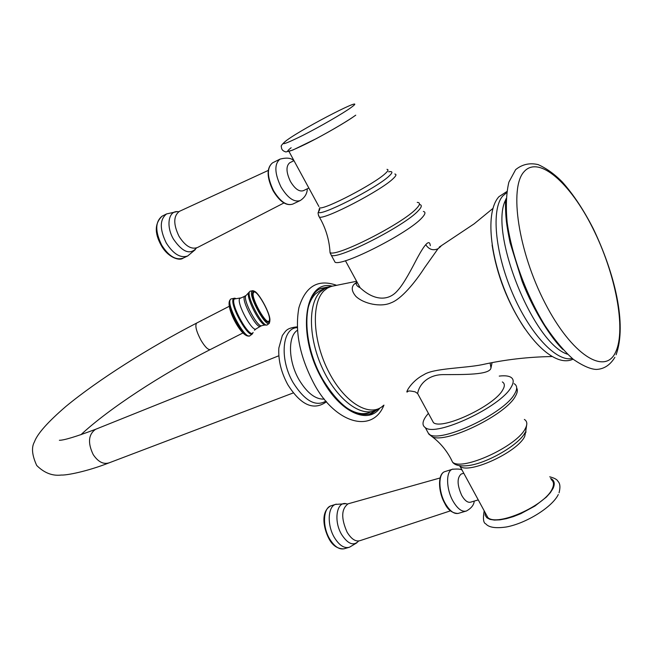 <?xml version="1.0" encoding="UTF-8"?>
<svg xmlns="http://www.w3.org/2000/svg" width="653" height="653" viewBox="0 0 653 653"><rect width="100%" height="100%" fill="white"/><g stroke="black" fill="none" stroke-linecap="round" stroke-linejoin="round"><path stroke-width="0.98" d="M356.611 282.308L354.106 284.275C351.134 287.434 351.747 291.483 355.934 296.429C363.835 303.882 380.83 307.465 390.91 302.87C401.13 299.245 414.704 282.994 424.515 267.803L438.008 248.744L440.84 246.418M307.694 309.669C309.236 302.78 311.848 297.515 315.521 293.874L320.394 290.414L326.378 287.851M345.87 407.309C355.061 413.553 363.174 415.186 370.21 412.206M551.801 356.538C527.795 356.954 504.516 359.681 481.963 364.717C464.34 368.268 433.347 368.21 423.854 374.716C409.864 381.842 404.256 395.506 407.994 391.278L408.296 391.294C408.362 390.731 410.639 390.91 415.12 391.833L417.642 393.547L418.761 395.604M355.958 280.088L360.105 287.712C374.455 301.139 388.886 301.074 397.685 290.454C404.142 283.565 412.37 267.395 417.291 258.025C420.842 251.487 423.65 247.046 425.723 244.695C428.417 241.675 429.943 242.01 430.294 245.699M333.838 259.943L335.103 262.269C342.923 266.416 408.607 232.958 421.895 217.857C425.381 214.151 425.87 212.013 423.364 211.441M293.981 160.654L289.72 162.777C285.859 166.066 286.112 172.31 290.454 181.485C294.944 188.921 299.245 191.982 303.351 190.684L308.861 188.04M492.068 362.619L490.983 367.949C489.905 375.042 463.752 374.553 442.954 374.618C428.686 374.724 419.25 383.768 417.642 393.547L433.461 422.646C442.163 430.262 494.174 405.921 502.671 390.021C504.981 386.16 504.875 383.466 502.345 381.94M499.251 376.095C504.451 375.467 508.271 375.826 510.711 377.181C513.838 379.034 514.009 382.34 511.217 387.082C500.924 406.778 435.951 437.192 425.315 427.65C422.075 425.47 422.262 421.748 425.878 416.5L428.392 413.316M431.592 419.202L433.461 422.646M551.181 479.571C553.817 481.555 554.193 484.575 552.299 488.648C545.557 505.455 497.211 526.947 487.856 517.56L485.652 513.503M463.777 473.237L461.181 474.045C456.904 477.833 457.084 484.95 461.712 495.398C464.822 500.729 467.842 502.973 470.772 502.124L478.265 499.896M326.688 287.728L320.443 288.642M374.814 410.59L369.574 414.173M329.92 286.651L320.998 288.365C301.898 295.817 301.882 343.315 322.558 379.091C339.601 406.925 356.114 418.32 372.096 413.292L378.014 409.105M615.583 352.179C605.102 375.679 571.734 355.069 545.1 303.188C518.262 251.56 508.973 187.95 523.984 171.796C538.586 154.818 570.265 182.881 592.777 228.15C615.461 273.223 626.488 329.422 615.583 352.179M567.53 354.22C533.55 343.911 488.811 232.688 505.504 200.226L506.116 198.798M506.655 192.684L502.753 195.982C491.129 209.025 494.86 252.278 512.458 293.156C529.934 334.124 556.797 362.423 572.199 358.432M524.775 328.598C507.716 302.902 496.827 275.044 492.101 245.014M383.433 405.456C370.659 418.059 345.241 403.644 329.104 372.545C312.787 341.617 310.869 303.237 324.051 290.756L327.422 288.095L331.202 286.406L356.269 281.345M379.336 408.354L375.091 410.468C360.456 417.291 336.581 399.048 322.59 368.708C308.461 338.458 307.857 303.71 320.313 291.842L325.153 288.381L332.899 285.981M354.106 284.275L357.215 282.406M438.008 248.744C433.086 250.866 428.988 249.519 425.723 244.695M335.103 262.269L331.365 255.413C339.062 259.323 404.77 225.742 418.189 210.829C421.707 207.172 422.222 205.083 419.74 204.56M417.243 202.381C420.459 202.61 420.165 204.691 416.377 208.609C402.64 223.734 335.438 257.755 330.034 252.531L331.365 255.413L330.181 253.054M394.82 174.024C396.771 174.261 396.175 175.837 393.024 178.759C380.985 190.578 325.676 219.351 319.407 217.18L321.047 220.11C326.402 230.297 329.406 241.104 330.034 252.531L329.838 249.593M388.625 171.812C392.828 171.037 393 172.441 389.123 176.041C376.332 188.382 317.88 217.939 318.501 211.907C317.758 212.625 318.052 214.388 319.407 217.18L318.517 215.596M386.984 169.356C388.747 169.511 388.184 170.89 385.311 173.502C374.365 183.942 325.055 209.662 319.627 207.858L318.501 211.907L319.856 209.384M288.993 151.48L318.893 206.519M307.302 188.79C307.188 193.631 304.82 197.557 300.217 200.553C294.095 202.512 287.687 197.99 281.002 186.97C274.538 173.331 274.187 164.058 279.957 159.144L280.129 159.054M273.509 190.619C267.053 177.036 266.734 167.78 272.554 162.85C266.457 167.968 266.644 177.273 273.117 190.774C279.745 201.728 286.292 206.168 292.764 204.095C286.602 206.079 280.186 201.581 273.509 190.619M283.916 202.961L197.565 247.479C191.443 249.797 185.272 246.099 179.053 236.378C173.216 224.248 173.355 215.898 179.453 211.327L268.212 170.449M178.669 211.768C168.678 209.621 165.478 225.75 173.535 239.243C182.562 252.262 190.211 255.168 196.488 247.96M183.158 258.115L187.689 255.968C180.522 258.408 173.38 254.082 166.27 242.998C159.561 229.146 159.659 219.457 166.572 213.931L162.083 216.184C154.671 223.367 154.386 233.097 161.226 245.397C167.707 257.282 179.436 261.322 183.158 258.115C175.975 260.563 168.833 256.262 161.724 245.21C155.022 231.399 155.145 221.718 162.083 216.184M291.156 147.741C283.337 153.83 288.634 152.386 307.065 143.399C324.541 134.64 347.714 121.197 355.42 115.369M287.01 140.093C305.245 126.796 370.741 93.314 351.216 107.427C343.445 113.157 320.215 126.584 302.755 135.424C284.357 144.509 279.109 146.068 287.01 140.093M490.134 362.995L490.983 367.949M514.14 383.678C517.29 385.588 517.478 388.935 514.719 393.71C504.54 413.586 439.591 443.885 428.85 434.139L426.499 429.829M428.45 433.396L432.49 436.955C446.889 443.542 505.985 414.679 515.413 396.2C517.437 392.739 517.862 390.004 516.67 387.996M524.359 419.43C527.281 421.25 527.583 424.336 525.257 428.67C516.89 446.358 461.834 471.474 452.545 462.128L450.521 458.047M525.012 432.678C519.029 444.856 486.64 463.597 468.03 465.605C460.014 466.479 454.855 465.328 452.545 462.128L451.101 459.149C446.358 450.178 440.146 442.775 432.49 436.955L428.85 434.139L425.315 427.65M525.918 430.784L524.677 436.514C517.266 452.317 468.748 474.486 460.006 466.299L459.239 465.654M474.217 501.104C473.972 504.883 471.393 508.173 466.471 510.981C462.087 512.246 457.582 508.932 452.962 501.031C446.105 489.007 445.811 471.401 452.243 469.295L452.945 469.066M466.471 510.981L458.757 513.25C454.349 514.523 449.835 511.226 445.207 503.365C438.359 491.391 438.139 473.825 444.611 471.703C437.714 474.013 437.967 491.448 444.766 503.373C447.77 509.846 452.203 513.217 458.055 513.478M450.505 510.826L360.293 540.57C355.836 542.047 351.453 539.264 347.127 532.228C340.964 518.368 341.282 508.899 348.106 503.814L347.184 504.051C337.021 499.806 333.038 520.294 341.609 534.497C347.918 544.12 353.599 546.292 358.66 541.01M356.856 542.814L349.518 547.206C344.319 548.708 339.258 545.451 334.328 537.443C327.031 525.232 327.741 506.916 335.373 504.426L336.254 504.14M349.518 547.206L344.808 548.585C339.601 550.095 334.532 546.855 329.602 538.864C322.313 526.685 323.055 508.401 330.72 505.895L335.373 504.426L345.731 503.708M550.544 478.38C554.405 480.265 555.246 483.612 553.05 488.428L550.406 492.607L546.381 497.072L534.929 506.042L520.727 513.707L513.389 516.596L506.353 518.67L499.929 519.845L494.394 520.082L489.995 519.38L486.893 517.78L485.212 515.372L484.983 512.27M332.083 286.136C304.102 279.1 296.413 335.169 322.231 379.458C340.148 412.345 367.957 424.874 379.891 408.06M324.304 399.081C315.521 399.571 307.073 393.073 298.96 379.589C288.251 361.142 287.695 336.271 297.442 330.255M297.295 327.659C282.096 327.7 279.239 359.028 293.132 382.625C304.722 400.918 315.668 407.08 325.969 401.105M293.303 392.91L109.255 462.789C103.484 464.667 98.138 461.932 93.199 454.578C87.6 442.873 88.392 434.449 95.567 429.315C76.042 436.653 63.978 440.31 59.374 440.285M109.255 462.789C86.555 471.703 66.173 475.417 61.382 475.033C52.477 476.151 44.249 472.968 36.715 465.475C32.03 455.263 31.271 447.403 34.429 441.901C37.343 433.796 47.849 421.969 65.929 406.411C97.885 379.997 149.055 347.633 196.635 323.08C194.823 325.618 196.292 331.373 201.026 340.344C205.107 347.086 208.242 350.139 210.413 349.494L242.932 332.965M247.952 336.058L247.185 335.871C241.137 334.271 227.505 308.069 229.301 301.474L229.783 300.249M230.533 299.286L230.338 299.547C226.15 304.42 244.344 338.776 249.601 335.969L247.185 335.871C239.602 333.471 227.228 309.653 229.301 301.474L230.378 299.515C226.183 304.396 244.459 338.866 249.675 335.944L252.229 334.042M230.901 298.984L234.639 298.168M235.113 298.258L233.366 298.837C229.032 304.322 249.846 341.07 252.76 333.161L252.915 332.793M252.972 332.663L252.825 332.997C249.936 340.85 229.244 304.322 233.554 298.878L235.48 298.364M240.312 297.98L234.223 299.009C230.019 304.339 250.254 340.066 253.086 332.393M260.408 326.329L256.245 328.769C252.809 333.275 236.182 302.902 239.7 298.503L244.491 296.397C241.169 300.551 256.931 329.757 260.58 326.239L261.763 325.667M245.03 295.907L245.846 295.662C242.549 299.784 258.164 328.843 261.91 325.602L264.996 325.031C259.812 324.239 246.548 298.69 248.524 293.287L248.956 292.413M246.369 295.18L249.585 291.703C246.059 296.038 262.661 327.447 267.15 324.974L265.534 325.112M250.026 291.23L252.972 290.65M257.902 294.323L253.829 290.92L251.87 291.23C248.213 296.119 267.159 329.789 269.558 322.737M269.575 321.505C267.314 328.1 249.544 296.503 252.956 291.907C255.552 286.063 272.619 316.534 269.575 321.505M269.207 320.672C272.097 315.979 255.927 287.116 253.486 292.666C250.262 297.025 267.061 326.9 269.207 320.672M616.089 354.783C627.215 324.117 614.522 272.962 593.299 228.754C583.758 210.054 573.407 194.439 562.233 181.918C554.536 174.114 546.496 168.335 538.113 164.597C529.648 162.646 522.147 164.336 515.625 169.666L508.883 182.13C506.263 193.264 505.683 206.707 507.161 222.477C511.723 255.454 526.253 295.083 544.912 325.472C554.503 339.772 564.021 351.102 573.473 359.476C583.039 365.933 590.663 369.247 596.344 369.435C603.976 369.116 610.155 365.084 614.881 357.322M562.959 349.535C552.136 339.356 533.983 312.003 522.114 281.263L510.099 242.753C506.524 225.269 505.381 217.416 505.504 200.226L506.124 198.585M573.073 359.15C555.409 367.778 527.42 340.866 508.646 299.425C489.889 257.853 484.91 212.062 498.941 196.684L506.81 191.574M439.183 247.136L474.184 223.808L492.86 208.478M356.783 282.716L356.391 283.157C355.991 284.896 357.232 286.414 360.105 287.712L345.421 260.71M272.554 162.85L279.957 159.144C286.675 157.406 291.303 157.936 293.842 160.728M300.217 200.553L292.764 204.095M179.02 211.556L179.453 211.327M187.689 255.968L195.288 249.65M176.849 211.662L166.572 213.931M355.746 115.181C348.082 120.691 332.581 129.906 316.272 138.656L292.756 150.092L285.932 151.953C282.847 151.104 281.329 149.374 281.402 146.762C280.496 146.117 282.284 143.938 286.749 140.24M526.808 424.017L525.755 431.16M460.602 465.842L460.006 466.299L487.856 517.56M526.065 432.131L525.689 431.421M444.611 471.703L452.243 469.295C458.398 468.723 461.761 469.14 462.316 470.552M440.114 477.963L348.106 503.814M330.72 505.895C321.031 511.128 322.843 527.036 329.022 538.856C332.622 545.606 337.593 548.936 343.943 548.863M558.299 494.533C552.283 507.079 526.375 523.273 506.418 526.971C495.758 528.522 488.885 527.493 485.808 523.869C483.375 523.012 482.836 518.653 484.175 510.777M559.066 492.819C560.486 487.179 560.111 483.359 557.956 481.359C557.213 479.555 554.462 478.037 549.712 476.804M369.418 414.239L372.096 413.292M336.768 285.369C318.068 278.676 305.441 286.136 298.894 307.759C294.674 331.177 299.686 356.448 313.938 383.58C334.932 423.422 372.512 434.098 383.948 405.121M297.262 326.835C286.063 328.116 286.022 330.883 282.349 335.471L278.839 348.049C278.17 360.219 281.182 372.471 287.867 384.788C300.943 405.358 313.815 410.998 326.492 401.726M278.831 355.763L95.567 429.315M80.825 434.8C108.651 408.827 161.903 374.079 210.242 349.584M229.268 306.281L196.635 323.08M255.952 328.957L254.474 330.214M269.142 323.455L267.15 324.974M269.803 321.717L269.558 317.578"/></g></svg>
